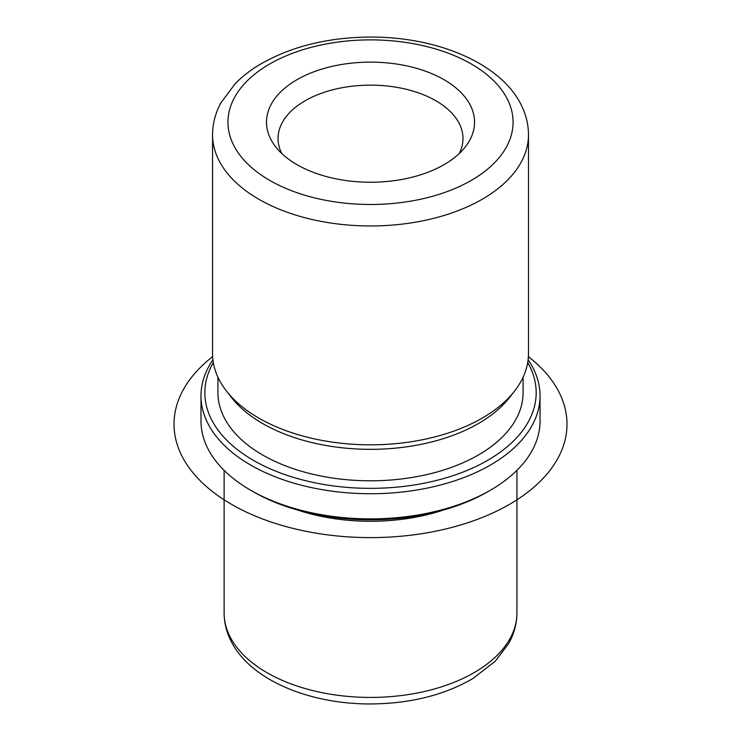 <?xml version="1.0" encoding="UTF-8"?>
<svg xmlns="http://www.w3.org/2000/svg" width="741" height="741" viewBox="0 0 741 741"><rect width="100%" height="100%" fill="white"/><g stroke="black" fill="none" stroke-linecap="round" stroke-linejoin="round"><path stroke-width="1.11" d="M443.322 510.086A146.403 84.52 180 0 1 297.715 510.086M523.081 377.252L523.081 392.711A152.563 88.086 180 0 1 392.211 479.899A152.563 88.086 180 0 1 224.125 417.507A152.563 88.086 180 0 1 217.947 392.711L217.947 377.252M514.717 390.859L509.789 397.213A152.563 88.086 180 0 1 370.519 449.333A152.563 88.086 180 0 1 231.248 397.213L226.32 390.859A157.963 91.199 0 0 0 370.519 444.822A157.963 91.199 0 0 0 514.717 390.859A157.963 91.199 0 0 0 528.481 353.624L528.481 134.76A157.963 91.199 180 0 1 392.98 225.032A157.963 91.199 180 0 1 218.947 160.436A157.963 91.199 180 0 1 212.556 134.76L212.556 353.624A157.963 91.199 0 0 0 218.947 379.299A157.963 91.199 0 0 0 226.32 390.859M459.263 153.507A92.468 53.38 0 0 0 462.986 138.521A92.468 53.38 0 0 0 459.244 123.497A92.468 53.38 0 0 0 357.366 85.678A92.468 53.38 0 0 0 278.051 138.521A92.468 53.38 0 0 0 281.765 153.507M270.706 139.086A104.027 60.058 0 0 0 275.559 146.699A104.027 60.058 0 0 0 370.519 182.24A104.027 60.058 0 0 0 465.478 146.699A104.027 60.058 0 0 0 470.331 105.268A104.027 60.058 0 0 0 341.231 64.55A104.027 60.058 0 0 0 270.706 139.086M527.722 362.534A165.669 95.645 180 0 1 529.482 365.785A165.669 95.645 180 0 1 417.155 484.484A165.669 95.645 180 0 1 211.556 419.638A165.669 95.645 180 0 1 213.315 362.534M528.12 359.802A169.522 97.868 180 0 1 533.177 368.305A169.522 97.868 180 0 1 540.041 395.861A169.522 97.868 180 0 1 394.629 492.737A169.522 97.868 180 0 1 207.86 423.407A169.522 97.868 180 0 1 200.996 395.861A169.522 97.868 180 0 1 212.917 359.802M540.041 395.861L540.041 421.027A169.522 97.868 180 0 1 490.385 490.227L487.661 491.802A165.669 95.645 180 0 1 253.376 491.802L250.653 490.227A169.522 97.868 180 0 1 207.86 448.574A169.522 97.868 180 0 1 200.996 421.027L200.996 395.861M490.385 490.227A169.522 97.868 180 0 1 250.653 490.227M528.389 356.634A196.485 113.438 180 0 1 498.823 510.086A196.485 113.438 180 0 1 231.581 504.38A196.485 113.438 180 0 1 212.639 356.634M507.298 99.007A142.55 82.297 180 0 1 410.653 201.154A142.55 82.297 180 0 1 233.73 145.347A142.55 82.297 180 0 1 330.384 43.21A142.55 82.297 180 0 1 507.298 99.007M516.922 470.359L516.922 612.909A146.403 84.52 180 0 1 391.341 696.577A146.403 84.52 180 0 1 230.034 636.714A146.403 84.52 180 0 1 224.115 612.909L224.115 470.359M528.481 134.76C528.435 124.303 525.953 114.253 521.043 104.611C500.295 62.966 436.773 36.781 370.435 37.05C327.374 37.365 290.277 46.655 259.146 64.921C249.986 70.478 242.011 76.731 235.212 83.687L220.994 102.712C215.427 112.901 212.621 123.59 212.556 134.76M516.922 612.909C516.857 623.616 514.115 633.814 508.706 643.521L495.22 661.259L472.897 678.534C444.285 695.132 410.338 703.607 371.065 703.95C309.562 704.302 250.523 680.118 231.09 641.187C226.487 632.156 224.162 622.727 224.115 612.909"/></g></svg>
